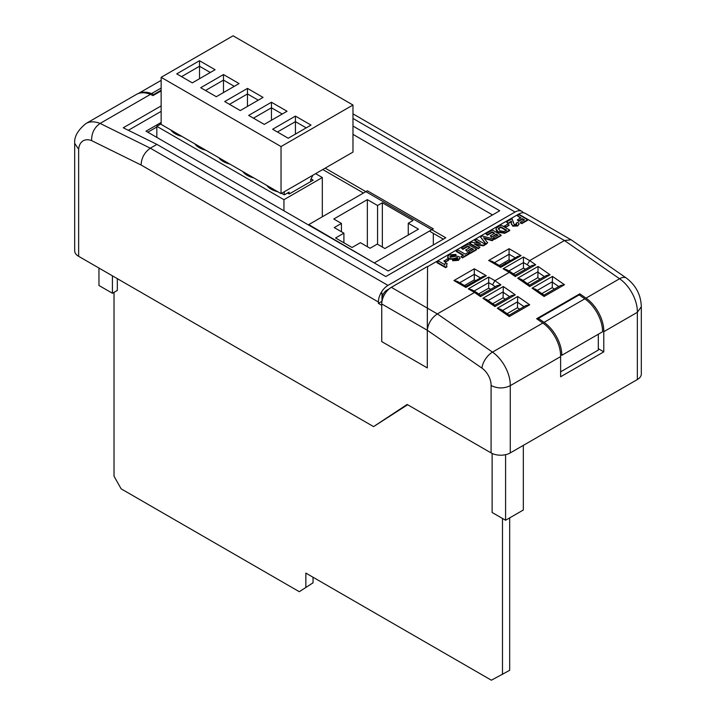 <?xml version="1.0" encoding="UTF-8"?>
<svg xmlns="http://www.w3.org/2000/svg" width="716" height="716" viewBox="0 0 716 716"><rect width="100%" height="100%" fill="white"/><g stroke="black" fill="none" stroke-linecap="round" stroke-linejoin="round"><path stroke-width="1.07" d="M427.3 329.96C428.302 323.176 431.659 317.823 437.351 313.903L427.354 308.131L427.3 330.255L427.541 266.433L391.33 287.331L427.345 308.131L427.541 266.433M491.087 385.503C497.486 388.654 503.885 388.707 510.266 385.673L510.266 452.915A13.568 7.831 180 0 1 491.087 452.915L491.087 385.503A14.356 8.288 -120 0 0 481.949 368.122L427.3 330.255L427.3 367.908L427.3 330.255L381.735 303.951L381.735 341.604L427.3 367.908M586.019 298.125A27.915 16.119 60 0 1 603.785 331.687L603.785 351.851L560.619 376.768L560.619 356.604A27.915 16.119 -120 0 0 542.853 323.041L536.642 318.736L579.808 293.82L586.019 298.125L619.582 278.739A13.568 7.017 -55.3 0 1 626.357 278.059L571.368 239.958L525.437 213.431A13.568 7.831 120 0 0 518.661 214.102L427.541 266.71M381.735 303.951A13.568 7.831 -60 0 1 391.33 287.331M475.71 280.672L474.305 279.866L464.505 285.523M510.481 260.597L509.076 259.792L499.276 265.448M525.455 269.252L523.459 268.097L513.417 273.897M490.684 289.318L488.688 288.172L478.655 293.963M444.761 264.696L445.468 262.683L447.133 263.64L446.515 265.269L446.909 266.871L445.585 267.641L436.957 262.665L436.957 262.11L438.622 261.152L444.752 264.571L444.752 265.126M447.133 263.64L446.533 265.538M448.681 260.239L445.468 262.083L444.036 261.259L447.24 258.852L448.681 260.239M455.976 254.449L454.427 255.469L450.847 255.621L450.31 257.304L456.602 256.113L459.117 256.65L460.048 257.939L458.428 259.801L452.655 260.194L454.204 259.174L456.969 258.977L457.828 258.127L456.808 257.518C454.087 258.816 451.375 259.058 448.672 258.27L447.616 256.811L449.451 254.762L455.976 254.449L455.976 255.003L454.427 256.024L450.847 256.176L449.961 256.963M460.003 258.216L458.428 260.347L452.655 260.749L452.655 260.194M457.828 258.682L456.808 258.073C454.087 259.362 451.375 259.613 448.672 258.825L447.652 257.098M456.307 250.94L457.963 249.982L465.149 254.126L467.691 252.659L469.123 253.491L469.123 254.046L462.384 257.939L460.952 256.552L463.494 255.084L456.307 250.94L456.307 251.495L463.01 255.361M476.534 249.768L470.126 253.473L468.685 252.086L473.437 249.347L471.558 248.255L471.558 248.81L467.136 251.361L465.704 249.982L470.126 247.432L467.691 246.027L467.691 246.581L462.822 249.383L461.39 248.005L467.915 244.237L476.534 249.213L476.534 249.768M472.963 249.615L471.558 248.81M469.642 247.709L467.691 246.581M485.153 244.237L483.425 245.239L474.296 243.968L479.962 247.235L478.306 248.192L469.678 243.216L471.468 242.187L480.454 243.44L474.878 240.218L476.534 239.26L485.153 244.237L485.153 244.791L483.425 245.794L475.558 244.693M479.962 247.235L478.306 248.747L469.678 243.771L469.678 243.216M479.192 243.261L474.878 240.773L474.878 240.218M493.995 239.135L492.25 240.146L483.551 237.757L487.685 242.778L485.931 243.789L480.481 236.978L482.19 235.994L493.995 239.135L492.25 240.701L484.141 238.473M487.685 242.778L485.931 244.344L480.481 236.978M501.075 235.6L494.658 239.305L493.226 237.918L497.978 235.179L496.098 234.087L496.098 234.642L491.677 237.193L490.236 235.815L494.658 233.264L492.232 231.859L492.232 232.414L487.363 235.215L485.931 233.837L492.447 230.069L501.075 235.045L501.075 235.6M497.495 235.457L496.098 234.642M494.183 233.541L492.232 232.414M509.694 230.069L509.694 230.624L504.735 233.3L498.112 232.235L496.546 231.026L495.937 229.057L496.465 227.965L501.075 225.093L509.694 230.069L504.735 232.745L498.112 231.68L495.937 229.057M517.319 215.713L518.984 214.755L527.602 219.731L527.602 220.286L521.74 223.669L520.308 222.837L520.308 222.282L524.506 219.857L522.403 218.649L522.403 219.203L518.76 221.307L517.319 219.919L520.971 217.816L517.319 215.713L520.487 218.094M524.023 220.134L522.403 219.203M511.475 222.049L508.145 223.473L506.489 221.969L512.128 218.711L513.453 223.07M513.47 221.924L513.444 222.766M516.71 224.269L516.102 223.177L517.928 222.318L519.046 223.813L517.758 225.97L512.763 226.14L511.403 223.553M519.002 224.09L517.758 225.97M509.031 225.388L505.827 227.24L504.386 226.408L507.59 224.01L509.031 225.388M481.949 368.122A13.568 7.017 -55.3 0 1 492.501 352.12L437.351 313.903L474.52 292.45L468.309 288.861L471.701 289.676L476.265 292.307L474.52 292.45L480.534 296.621C480.525 294.956 480.454 294.813 480.311 296.2M468.309 288.861L488.688 277.092L494.899 280.681L509.291 272.375L503.08 268.786L506.472 269.601L511.036 272.232M503.08 268.786L523.459 257.017L529.67 260.606L564.441 240.531L518.661 214.102M407.637 404.737L373.582 426.611L78.644 256.328A13.568 7.831 180 0 1 74.679 250.788L74.679 143.361L78.644 149.25L78.644 256.328M74.679 143.361L74.688 142.994C74.24 136.452 78.008 129.963 85.992 123.528A35.845 20.692 60 0 1 100.097 123.429L150.315 148.185L387.983 285.398A13.568 7.831 -60 0 0 380.491 293.873L381.986 293.014L380.491 293.873A13.568 7.831 120 0 0 378.388 302.009L378.388 303.378L381.735 305.311M491.087 452.915L407.153 404.459L373.582 426.611M161.145 122.445L146.028 131.171L388.215 270.997L445.764 237.775L325.162 168.144M156.822 126.992L147.8 132.2M382.586 298.903L381.986 298.554A6.784 3.92 -60 0 1 386.783 290.249L389.164 288.87M387.983 285.398L515.072 212.026A13.568 7.831 -60 0 1 521.848 211.354A13.568 7.831 -60 0 1 523.405 212.813M378.388 302.009L141.079 165.002C141.473 157.851 144.56 152.248 150.315 148.185L156.911 144.381L385.817 276.537L499.714 210.773L352.979 126.061M571.082 239.779L564.441 240.531L619.582 278.739A27.915 16.119 -120 0 1 637.356 312.301L641.321 306.716M554.363 289.112L552.233 287.635L541.878 293.614M539.971 279.142L537.85 277.665L527.495 283.643M519.592 309.187L517.462 307.71L507.107 313.689M505.21 299.216L503.08 297.74L492.724 303.718M641.321 306.779L641.321 374.003A13.568 7.831 180 0 1 637.356 379.534L637.356 312.301L603.785 331.687M510.266 452.915L637.356 379.534M505.675 263.372L504.896 262.199M161.145 90.887L152.982 95.604L150.45 94.36A35.845 20.692 -120 0 0 136.353 94.449L85.992 123.528M141.079 165.002L91.621 140.622C91.505 133.203 94.324 127.475 100.097 123.429L150.45 94.36M161.145 105.905L123.25 127.779L156.911 144.381M542.853 323.041L492.501 352.12A27.915 16.119 60 0 1 510.266 385.673L560.619 356.604M488.688 288.172L488.688 282.632L474.099 291.054M503.08 297.74L503.321 286.507L515.305 294.822L511.519 295.574L494.854 305.195L486.388 299.333L482.933 298.277L503.321 286.507M517.462 307.71L517.704 296.478L529.697 304.783L509.309 316.553C509.309 314.888 509.228 314.754 509.085 316.132M509.076 259.792L509.076 248.712L521.06 255.639L517.668 256.444L500.681 266.254L492.08 261.295L488.688 260.481L509.076 248.712M523.459 268.097L523.459 262.557L508.87 270.988M537.85 277.665L538.083 266.442L550.076 274.747L546.29 275.499L529.616 285.12L521.159 279.258L517.704 278.202L538.083 266.442M552.233 287.635L552.475 276.403L564.468 284.717L560.673 285.469L543.999 295.09M474.305 279.866L474.305 268.786L486.289 275.714L482.906 276.519L465.91 286.328L457.309 281.37L453.926 280.556L474.305 268.786M560.619 371.837L598.316 350.079L598.316 334.229M598.316 348.692L603.785 351.851M579.808 295.341L579.808 293.82M584.82 298.814L579.154 294.894L538.396 318.432L544.053 322.352A27.915 16.119 60 0 1 561.827 355.297L602.595 331.759A27.915 16.119 -120 0 0 584.82 298.814L544.053 322.352M561.827 355.297L560.592 354.581M538.396 319.954L538.396 318.432M523.333 445.37L523.333 510.007L505.585 520.255L492.125 512.486L492.125 453.452M505.585 520.255L505.585 454.669M112.421 275.83L112.421 293.265L117.317 290.436L117.317 278.649M112.421 293.265L98.96 285.487L98.96 268.053M138.439 93.501A36.561 21.104 60 0 1 151.577 93.572L153.618 94.575L161.145 90.234M153.618 94.575L153.618 95.237M151.577 93.572L161.145 88.05M522.403 218.649L518.76 220.752L518.76 221.307M518.76 220.752L517.319 219.919M527.602 219.731L521.74 223.115L521.74 223.669M521.74 223.115L520.308 222.282M517.758 225.415L512.763 225.585L511.439 223.857L511.349 221.629M511.484 221.665L511.349 221.074L508.145 223.473M511.394 223.884L511.439 224.412M512.763 225.585L512.763 226.14M513.462 222.73L514.204 224.502L516.352 224.564L516.8 223.992M516.352 224.564L516.102 223.177M508.145 222.927L506.489 221.969M509.031 224.833L505.827 227.24M505.827 226.686L504.386 225.862M506.123 230.471L500.851 227.428L498.47 228.905L498.47 228.35L499.858 230.767L504.198 231.492L506.597 230.194L500.851 226.882L498.085 229.048M496.546 230.471L496.546 231.026M498.112 231.68L498.112 232.235M504.735 232.745L504.735 233.3M500.851 226.882L500.851 227.428M492.232 231.859L487.363 234.669L487.363 235.215M487.363 234.669L485.931 233.837M496.098 234.087L491.677 237.193M491.677 236.647L490.236 235.815M501.075 235.045L494.658 238.75L494.658 239.305M494.658 238.75L493.226 237.918M485.931 243.789L485.931 244.344M492.25 240.146L492.25 240.701M478.306 248.192L478.306 248.747M483.425 245.239L483.425 245.794M467.691 246.027L462.822 248.837L462.822 249.383M462.822 248.837L461.39 248.005M471.558 248.255L467.136 251.361M467.136 250.815L465.704 249.982M476.534 249.213L470.126 252.918L470.126 253.473M470.126 252.918L468.685 252.086M469.123 253.491L462.384 257.384L462.384 257.939M462.384 257.384L460.952 256.552M448.672 258.27L448.672 258.825M456.808 257.518L456.808 258.073M457.828 258.127L457.578 257.671L457.578 258.225M458.428 259.801L458.428 260.347M450.847 255.621L450.847 256.176M449.899 256.686L450.31 257.304M454.427 255.469L454.427 256.024M448.681 259.684L445.468 262.083M445.468 261.528L444.036 260.705M446.909 266.316L445.585 267.641M445.585 267.086L436.957 262.11M381.986 298.554L381.986 293.014L381.986 301.302L378.388 303.378M515.305 294.822L494.926 306.582C494.917 304.918 494.846 304.783 494.702 306.162M495.203 286.713L492.501 284.852L494.899 280.681L500.923 284.852L497.128 285.603L480.472 295.225L476.265 292.316M488.688 277.092L488.688 282.632L492.51 284.834M486.289 275.714L465.91 287.474C465.91 285.988 465.91 285.988 465.91 287.474C465.91 285.988 465.91 285.988 465.91 287.474L453.926 280.556M521.06 255.639L500.681 267.408C500.681 265.913 500.681 265.913 500.681 267.408C500.681 265.913 500.681 265.913 500.681 267.408L488.688 260.481M515.225 275.15L511.027 272.241L509.291 272.375L515.305 276.546C515.296 274.881 515.225 274.738 515.081 276.125M523.459 257.017L523.459 262.557L527.271 264.759L529.67 260.606L535.693 264.777L515.305 276.546M515.234 275.15L531.899 265.529L535.693 264.777M550.076 274.747L529.697 286.516C529.688 284.843 529.607 284.708 529.464 286.096M529.697 304.783L525.902 305.544L509.237 315.165L500.779 309.294L497.325 308.247L517.704 296.478M544.017 295.09L535.55 289.228L532.095 288.172L552.475 276.403M564.468 284.717L544.079 296.478C544.071 294.813 543.999 294.679 543.856 296.057M492.518 214.934L352.979 134.366M161.145 111.365L128.352 130.303M443.365 239.153L429.403 231.098M363.468 193.025L322.764 169.531M114.023 292.334L114.023 476.212L121.138 488.84L299.297 591.702L313.044 582.815L313.044 577.248M299.297 591.702L313.044 582.815M305.857 586.968L305.857 573.095L491.373 680.2L509.676 670.319L509.676 517.892M502.48 674.472L502.48 518.456M374.701 262.683L433.314 228.843L367.38 190.769L308.757 224.618L374.701 263.193M433.314 244.953L433.314 233.362M308.757 225.128L308.757 224.618M384.904 248.524L418.475 229.138L408.263 223.24L413.034 220.492L382.344 202.771L377.565 205.519L367.353 199.63L333.781 219.006L341.434 223.428L334.238 227.581L343.904 233.156L335.562 237.972L352.066 247.494L360.399 242.679L370.065 248.264L377.26 244.102L384.904 248.524M343.904 242.778L343.904 233.156M341.434 231.733L341.434 223.428M367.353 246.698L367.353 199.63M377.565 244.29L377.565 205.519M382.344 247.038L382.344 202.771M408.263 235.036L408.263 223.24M170.856 130.008A20.388 11.769 0 0 0 175.277 133.82A20.388 11.769 0 0 0 181.882 136.371M194.833 143.853A20.388 11.769 0 0 0 199.254 147.666A20.388 11.769 0 0 0 205.859 150.217M218.819 157.699A20.388 11.769 0 0 0 223.231 161.512A20.388 11.769 0 0 0 229.836 164.062M242.796 171.545A20.388 11.769 0 0 0 247.208 175.357A20.388 11.769 0 0 0 253.813 177.908M266.773 185.381A20.388 11.769 0 0 0 271.185 189.203A20.388 11.769 0 0 0 277.79 191.745M322.316 216.787L322.316 177.532L315.613 173.666M283.948 210.799L283.948 199.683L322.316 177.532M156.822 137.409L156.822 126.329L283.948 199.683M161.145 123.823L156.822 126.329M287.519 193.025L289.219 194.009L313.196 180.164L311.066 178.937M281.576 193.311L284.306 194.886L284.306 191.736L312.874 175.241L310.735 179.626L310.735 181.587M284.306 194.886L289.148 192.085L289.148 193.973M281.039 146.556L281.039 193.624L352.979 152.087L352.979 105.019L281.039 146.556L161.145 77.328L161.145 124.405L281.039 193.624M295.431 116.099L311.012 125.094L288.235 138.242L272.644 129.247L295.431 116.099L295.431 121.631L277.441 132.012M248.667 115.401L271.445 102.254L287.035 111.248L264.258 124.405L248.667 115.401M224.69 101.556L247.468 88.408L263.058 97.403L240.272 110.559L224.69 101.556M200.713 87.719L223.49 74.562L239.072 83.566L216.295 96.714L200.713 87.719M176.736 73.873L199.513 60.717L215.095 69.721L192.318 82.868L176.736 73.873M161.145 77.328L233.085 35.8L352.979 105.019M295.431 134.089L295.431 121.631L306.215 127.86M271.445 120.252L271.445 107.785L253.464 118.176M282.238 114.023L271.445 107.785L271.445 102.254M247.468 106.407L247.468 93.948L229.487 104.33M258.261 100.177L247.468 93.948L247.468 88.408M223.49 92.561L223.49 80.103L205.51 90.484M234.284 86.332L223.49 80.103L223.49 74.562M199.513 78.715L199.513 66.257L181.524 76.639M210.298 72.486L199.513 66.257L199.513 60.717M91.621 140.622A22.277 12.861 -120 0 0 78.644 149.25M386.783 290.249L387.383 290.598M515.072 212.026L352.979 118.444M529.697 286.516L517.704 278.202M500.923 284.852L480.534 296.621M494.926 306.582L482.933 298.277M509.309 316.553L497.325 308.247M544.079 296.478L532.095 288.172M503.088 291.886L488.124 300.532M509.586 296.684L503.08 292.173M517.48 301.857L502.516 310.502M523.978 306.654L517.462 302.143M515.269 257.832L509.076 254.252L494.479 262.674M529.965 266.638L527.271 264.777M537.859 271.82L522.895 280.457M544.357 276.609L537.85 272.098M552.251 281.782L537.277 290.428M558.748 286.579L552.233 282.068M480.508 277.906L474.305 274.326L459.708 282.748M506.534 231.895L506.534 232.449M499.491 227.67L499.491 228.225M521.848 211.354L352.979 113.853M641.321 306.842C640.963 294.983 635.969 285.389 626.357 278.059M138.304 93.545L161.145 80.362M519.046 224.368L519.046 223.813M447.616 257.366L447.616 256.811M460.048 258.485L460.048 257.939"/></g></svg>
